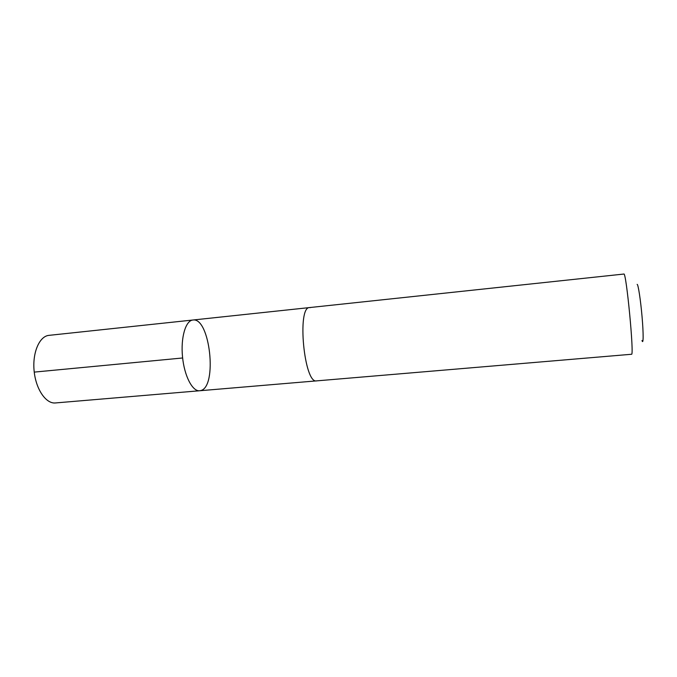 <?xml version="1.0" encoding="UTF-8"?>
<svg xmlns="http://www.w3.org/2000/svg" width="677" height="677" viewBox="0 0 677 677"><rect width="100%" height="100%" fill="white"/><g stroke="black" fill="none" stroke-linecap="round" stroke-linejoin="round"><path stroke-width="1.02" d="M200.654 390.57L199.63 390.756C192.463 391.611 184.288 375.913 182.502 356.703C180.615 337.501 185.667 320.543 192.877 320.018C210.014 317.014 217.681 387.092 200.654 390.57M49.074 335.352L48.956 335.36C39.478 336.147 32.293 352.573 34.112 370.878C35.796 389.207 45.96 403.974 55.412 402.95L199.63 390.756C192.463 391.611 184.288 375.913 182.502 356.703C180.615 337.501 185.667 320.543 192.877 320.018L48.956 335.36M310.489 307.612L309.626 307.561C296.754 306.529 304.185 384.333 316.633 380.872L631.514 354.266C634.408 356.711 626.225 271.105 623.847 274.05L309.626 307.561M637.15 284.382C638.183 284.086 640.645 300.182 642.092 317.064C643.548 333.981 643.446 345.245 641.991 340.514M182.629 357.981L34.239 372.105M309.448 307.586L192.877 320.018M316.455 380.88L199.63 390.756"/></g></svg>
